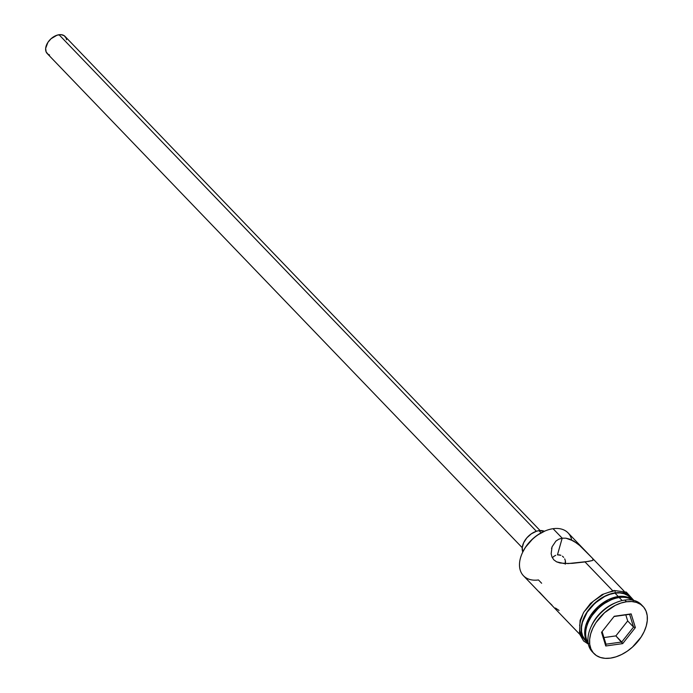 <?xml version="1.0" encoding="UTF-8"?>
<svg xmlns="http://www.w3.org/2000/svg" width="693" height="693" viewBox="0 0 693 693"><rect width="100%" height="100%" fill="white"/><g stroke="black" fill="none" stroke-linecap="round" stroke-linejoin="round"><path stroke-width="1.04" d="M593.251 559.329L592.402 560.55L588.279 561.443L568.13 563.565L560.057 563.002L556.6 561.85L553.837 559.857L552 557.051L551.152 553.724L552.052 546.846L555.89 541.103L558.792 539.189L562.196 538.192L565.921 538.192L573.509 540.921L580.517 546.119L585.178 550.692L568.061 532.891A30.934 20.088 136.1 0 0 553.066 528.698A30.934 20.088 -43.9 0 1 571.673 539.96L571.673 539.96M555.708 555.327L554.045 556.254L555.708 555.327M552.529 557.544L554.045 556.254L552.529 557.544M540.081 530.552L65.047 36.408A12.37 8.039 136.1 0 0 59.044 34.728L536.382 531.271L59.044 34.728A12.37 8.039 136.1 0 0 47.739 42.637A12.37 8.039 136.1 0 0 47.211 53.552L522.236 547.704L523.665 542.706L526.862 537.82L531.358 533.801L536.451 531.254L538.981 530.656L541.094 532.856L538.981 530.656A15.463 10.04 136.1 0 0 525.944 538.955A15.463 10.04 136.1 0 0 522.782 552M544.351 531.271A15.463 10.04 136.1 0 0 538.981 530.656L544.351 531.271M551.541 548.527L551.68 547.99M555.44 608.03L559.052 610.429M548.882 602.174L552.052 605.214M539.319 591.969L547.713 600.978M592.402 560.55L585.013 561.928L612.681 590.713L585.013 561.928L572.47 563.34L563.955 563.504L556.6 561.85L553.837 559.857L552 557.051L551.152 553.724L552.052 546.846L555.89 541.103L558.792 539.189L562.196 538.192L557.449 554.85L562.196 538.192L553.066 528.698L562.196 538.192L565.921 538.192L569.767 539.163L577.122 543.312M619.239 597.539A30.934 20.088 -43.9 0 1 632.354 600.103A30.934 20.088 136.1 0 0 619.239 597.539L622.149 600.562L619.239 597.539A30.934 20.088 136.1 0 0 591.987 615.756A30.934 20.088 136.1 0 0 588.097 642.645A30.934 20.088 -43.9 0 1 588.452 621.942A30.934 20.088 -43.9 0 1 611.65 599.644A30.934 20.088 -43.9 0 1 619.239 597.539M642.991 606.366A34.026 22.098 -43.9 0 1 641.536 636.391A34.026 22.098 -43.9 0 1 610.429 658.133L616.008 656.834L621.673 654.495L627.217 651.221L632.423 647.123L641.051 637.136L644.144 631.626L646.24 626.056L647.271 620.633L647.201 615.566L646.023 611.053L643.78 607.259L640.575 604.348L636.512 602.416L631.756 601.541L626.489 601.758L624.861 600.06L626.489 601.758A34.026 22.098 -43.9 0 1 642.991 606.366L641.363 604.668A34.026 22.098 136.1 0 0 624.861 600.06A34.026 22.098 -43.9 0 1 642.142 605.552M541.64 583.246L538.47 579.946A30.934 20.088 -43.9 0 1 522.279 553.101A30.934 20.088 -43.9 0 1 545.478 530.803A30.934 20.088 -43.9 0 1 553.066 528.698A30.934 20.088 136.1 0 0 524.792 548.466A30.934 20.088 136.1 0 0 523.466 575.762L579.547 634.095M585.178 550.692L592.61 558.437L593.182 560.1M592.021 557.804L578.846 544.672M618.26 596.517A30.934 20.088 -43.9 0 1 632.709 600.173L627.373 597.115L623.05 596.318L618.26 596.517L615.003 593.13L618.26 596.517L608.047 599.826L598.267 606.522L590.427 615.609L585.715 625.684L584.771 630.613L584.84 635.221L585.914 639.318L588.149 643.009A30.934 20.088 -43.9 0 1 590.297 615.8A30.934 20.088 -43.9 0 1 618.26 596.517M633.263 600.71L630.006 597.323A30.934 20.088 136.1 0 0 615.003 593.13A30.934 20.088 136.1 0 0 586.728 612.898A30.934 20.088 136.1 0 0 585.403 640.193A30.934 20.088 136.1 0 0 587.188 641.735M608.333 592.368L613.444 591.172A1.551 0.875 82 0 1 614.033 590.497A1.551 0.875 82 0 1 614.942 591.233A1.551 0.875 82 0 1 615.081 592.87A31.237 20.288 -43.9 0 1 631.973 599.376L628.005 595.252L624.28 593.477L619.914 592.671L615.081 592.87A1.551 0.875 -98 0 0 614.942 591.233A1.551 0.875 -98 0 0 614.033 590.497L626.316 592.117L633.8 600.407M588.14 642.723A31.237 20.288 -43.9 0 1 585.135 615.202A31.237 20.288 -43.9 0 1 615.081 592.87L609.961 594.066L604.755 596.205L599.662 599.22L590.592 607.345L586.962 612.153L582.198 622.323L581.254 627.304L581.314 631.955L582.397 636.105L584.459 639.578L587.404 642.255M545.478 530.803L544.837 531.072A29.695 19.283 136.1 0 0 522.565 552.477L525.398 547.366L532.926 538.652L537.473 535.074L544.958 531.02M626.489 601.758L620.919 603.057L615.254 605.387L604.495 612.759L595.867 622.747L592.784 628.256L590.687 633.835L589.648 639.258L589.726 644.325L590.904 648.839L593.139 652.624L596.352 655.543L600.415 657.475L605.171 658.35L610.429 658.133A34.026 22.098 -43.9 0 1 593.936 653.525A34.026 22.098 -43.9 0 1 595.391 623.501A34.026 22.098 -43.9 0 1 626.489 601.758M601.55 632.311L614.241 616.268L631.15 613.894L635.377 627.572L622.686 643.624L605.769 645.989L601.55 632.311L605.769 645.989L622.686 643.624L615.869 635.897L627.685 620.954L633.558 627.061L621.742 642.004L605.994 644.204L602.104 631.609L605.994 644.204L605.769 645.989L605.994 644.204L621.742 642.004L622.686 643.624L635.377 627.572L633.558 627.061L627.685 620.954L625.805 614.864L627.685 620.954L615.869 635.897L621.742 642.004L633.558 627.061L635.377 627.572L631.15 613.894L629.625 614.327L633.558 627.061L629.625 614.327L631.15 613.894L614.241 616.268L601.55 632.311M624.861 600.06A34.026 22.098 136.1 0 0 593.762 621.803A34.026 22.098 136.1 0 0 592.307 651.827A34.026 22.098 136.1 0 0 593.156 652.641A34.026 22.098 -43.9 0 1 590.999 626.905A34.026 22.098 -43.9 0 1 616.51 602.382A34.026 22.098 -43.9 0 1 624.861 600.06M591.372 626.1A30.934 20.088 -43.9 0 1 615.696 602.728M610.81 599.991L603.482 603.967L599.029 607.466L591.657 615.999L588.868 621.032A29.071 18.884 136.1 0 0 588.678 621.465M630.05 597.375L627.806 595.486L624.116 593.728L619.793 592.931L615.003 593.13L609.935 594.308L604.781 596.43L595.01 603.135L587.17 612.214L582.449 622.288L581.514 627.226L581.583 631.825L582.648 635.931L585.464 640.245M629.322 596.231L626.377 593.554L622.643 591.779M603.127 594.516L593.251 601.281L585.334 610.455M582.501 615.514L580.569 620.633L579.617 625.614M579.686 630.266L580.769 634.407L582.822 637.889M616.51 602.382L614.908 603.04A30.934 20.088 136.1 0 0 591.718 625.337L590.999 626.905M611.65 599.644L610.689 600.034A29.071 18.884 136.1 0 0 588.885 620.997L588.452 621.942M559.216 554.842L557.449 554.85L560.888 555.292L559.216 554.842M562.413 556.167L563.695 557.371L562.413 556.167M564.691 558.861L565.323 560.559L564.691 558.861M565.531 562.361L565.323 560.559L565.254 564.18L565.531 562.361M522.808 552.061L522.236 547.704M49.567 54.99L48.086 54.288L46.11 51.854L45.651 48.363L47.912 42.36L51.048 38.73L57.025 35.204L60.967 34.65L64.172 35.672L66.147 38.106L66.58 39.752M522.279 553.101L522.565 552.477A29.695 19.283 136.1 0 0 522.427 552.789M603.95 637.569L615.869 635.897L603.95 637.569M614.05 616.51L629.625 614.327L614.05 616.51M624.142 591.224L592.151 557.943M614.05 590.497L602.165 594.542L590.514 603.404L583.679 612.343L580.093 620.374L579.452 633.749L583.575 640.947L588.348 644.1M593.936 653.525L592.307 651.827M588.669 643.58L585.403 640.193"/></g></svg>
